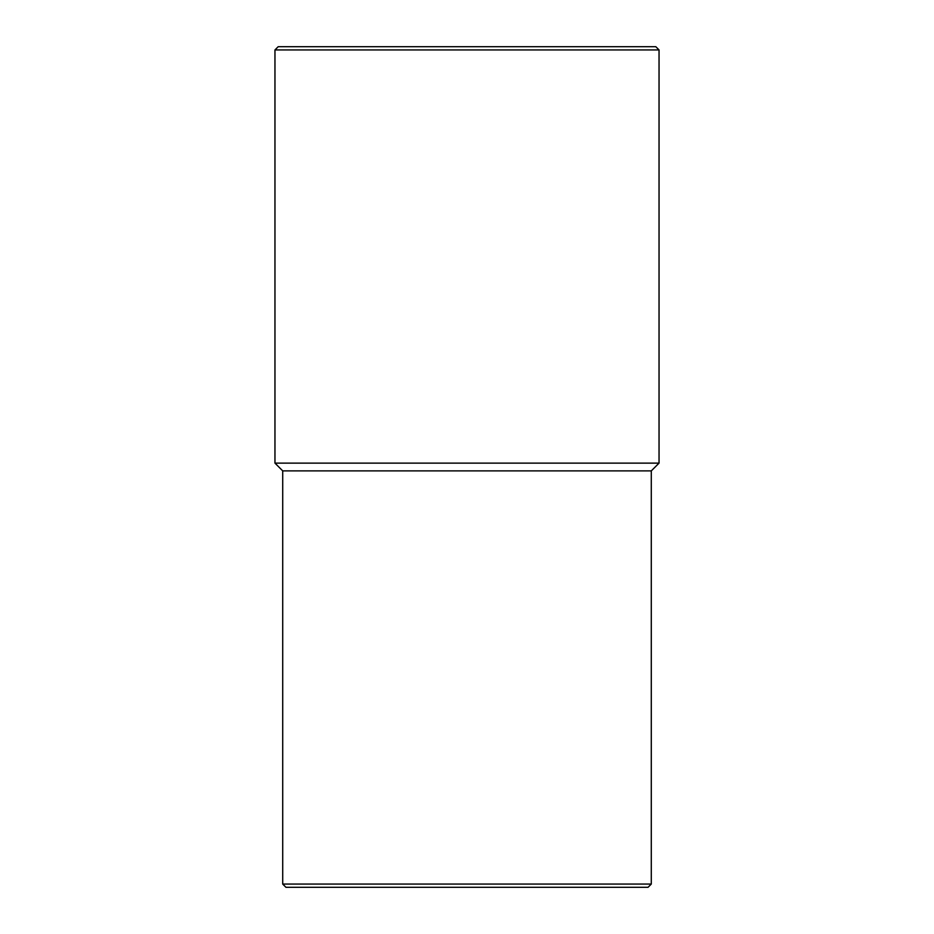<?xml version="1.0" encoding="UTF-8"?>
<svg xmlns="http://www.w3.org/2000/svg" width="934" height="934" viewBox="0 0 934 934"><rect width="100%" height="100%" fill="white"/><g stroke="black" fill="none" stroke-linecap="round" stroke-linejoin="round"><path stroke-width="1.4" d="M651.29 884.066L648.056 887.3L285.944 887.3L282.71 884.066L651.29 884.066L651.29 470.876L282.71 470.876L274.958 463.124L659.042 463.124L651.29 470.876M274.958 49.934L278.192 46.7L655.808 46.7L659.042 49.934L274.958 49.934L274.958 463.124M282.71 884.066L282.71 470.876M659.042 49.934L659.042 463.124"/></g></svg>
